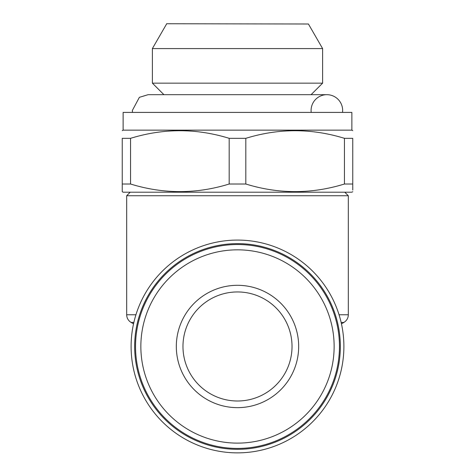 <?xml version="1.0" encoding="UTF-8"?>
<svg xmlns="http://www.w3.org/2000/svg" width="475" height="475" viewBox="0 0 475 475"><rect width="100%" height="100%" fill="white"/><g stroke="black" fill="none" stroke-linecap="round" stroke-linejoin="round"><path stroke-width="0.71" d="M344.44 138.332L344.44 184.015C311.558 194.15 278.683 194.15 245.812 184.015L245.812 138.332C278.671 128.197 311.547 128.197 344.44 138.332L352.753 138.332C352.729 128.197 352.729 128.197 352.753 138.332C352.729 128.197 352.729 128.197 352.753 138.332L352.759 190.03M122.241 184.015L122.241 191.692L122.241 184.015L130.554 184.015L130.554 138.332L122.241 138.332C122.265 128.197 122.265 128.197 122.241 138.332L122.241 184.015M352.753 191.692L351.868 192.203L123.126 192.203L122.241 191.692M344.44 184.015L352.753 184.015M130.554 138.332C163.436 128.197 196.312 128.197 229.182 138.332L229.182 184.015L245.812 184.015M229.182 184.015C196.323 194.15 163.447 194.15 130.554 184.015M351.868 130.144L123.126 130.144L123.126 112.409L351.868 112.409L351.868 130.144L352.753 130.655M229.182 138.332L245.812 138.332M343.888 346.471A106.394 106.394 0 0 1 184.3 438.615A106.394 106.394 0 0 1 184.3 254.333A106.394 106.394 0 0 1 343.888 346.471M340.343 346.471A102.843 102.843 0 0 1 186.075 435.539A102.843 102.843 0 0 1 186.075 257.408A102.843 102.843 0 0 1 340.343 346.471M132.466 112.409L132.347 110.461L139.377 97.327L148.129 94.679L326.865 94.679L163.911 94.679L152.38 83.155L152.38 48.575L322.608 48.575L308.423 24.005L166.571 23.75L308.423 24.005M237.494 244.512A101.959 101.959 0 0 1 325.797 397.456A101.959 101.959 0 0 1 149.197 397.456A101.959 101.959 0 0 1 237.494 244.512M237.494 249.832A96.639 96.639 0 0 1 321.189 394.796A96.639 96.639 0 0 1 153.805 394.796A96.639 96.639 0 0 1 237.494 249.832M237.494 291.947A54.524 54.524 0 0 0 182.97 346.471A54.524 54.524 0 0 0 237.494 401.001A54.524 54.524 0 0 0 292.024 346.471A54.524 54.524 0 0 0 237.494 291.947M344.779 192.203L348.323 195.753L126.671 195.753L126.671 314.759L135.945 314.759M348.323 195.753L348.323 314.759L339.049 314.759M311.083 94.679L322.608 83.155L152.38 83.155M237.494 407.651A61.174 61.174 0 0 1 184.52 315.887A61.174 61.174 0 0 1 290.474 315.887A61.174 61.174 0 0 1 237.494 407.651M311.208 112.409A15.782 15.782 0 0 1 325.892 94.709A15.782 15.782 0 0 1 342.528 112.409M133.855 322.436L131.106 322.436C128.262 320.667 126.783 318.108 126.671 314.759M341.454 323.843L343.888 322.436L341.139 322.436M123.126 130.144L122.241 130.655M343.888 322.436C346.732 320.667 348.211 318.108 348.323 314.759M166.571 24.005L152.38 48.575M322.608 83.155L322.608 48.575M130.215 192.203L126.671 195.753M133.54 323.843L131.106 322.436"/></g></svg>
